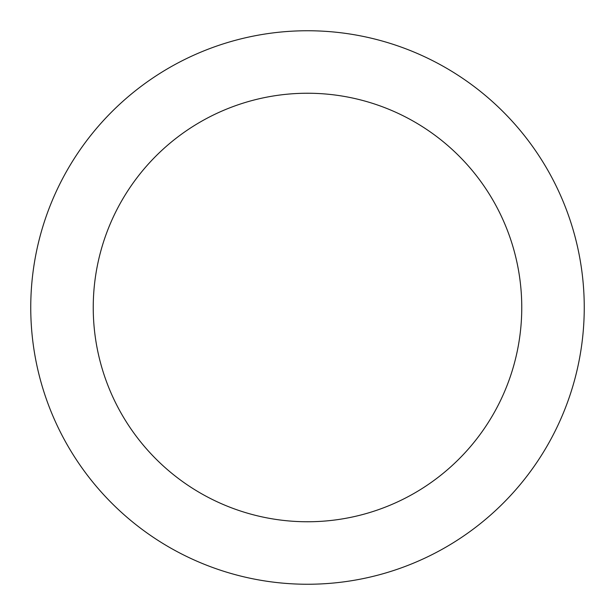 <?xml version="1.0" encoding="UTF-8"?>
<svg xmlns="http://www.w3.org/2000/svg" width="615" height="615" viewBox="0 0 615 615"><rect width="100%" height="100%" fill="white"/><g stroke="black" fill="none" stroke-linecap="round" stroke-linejoin="round"><path stroke-width="0.92" d="M307.5 93.242A214.258 214.258 0 0 1 521.758 307.5A214.258 214.258 0 0 1 307.5 521.758A214.258 214.258 0 0 1 93.242 307.5A214.258 214.258 0 0 1 307.5 93.242M307.5 30.75A276.75 276.75 0 0 1 584.25 307.5A276.75 276.75 0 0 1 307.5 584.25A276.75 276.75 0 0 1 30.75 307.5A276.75 276.75 0 0 1 307.5 30.75"/></g></svg>
